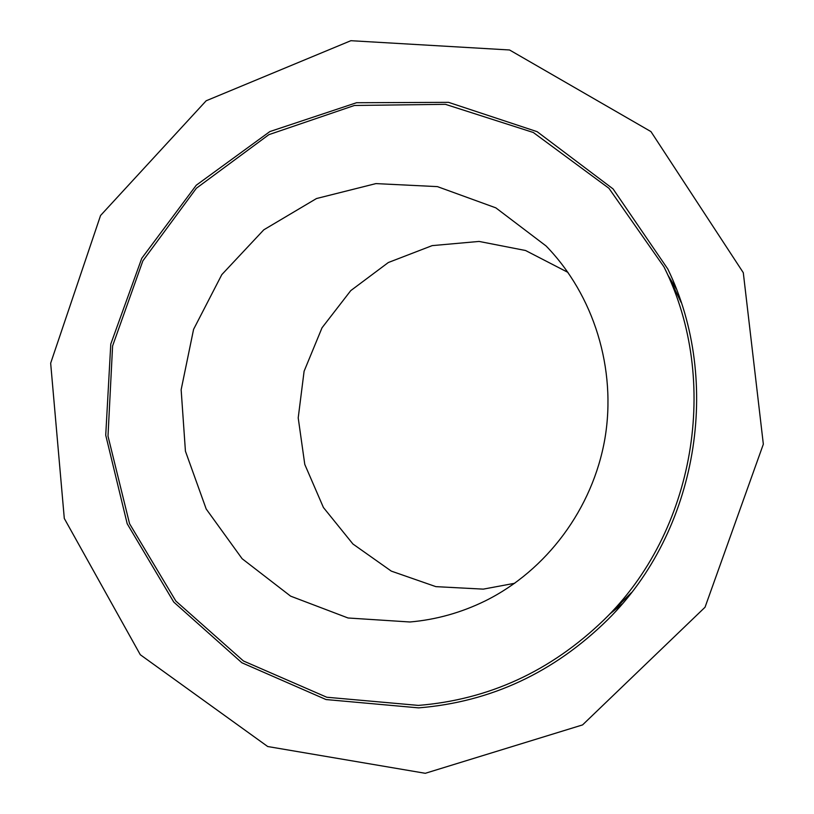 <?xml version="1.0" encoding="UTF-8"?>
<svg xmlns="http://www.w3.org/2000/svg" width="814" height="814" viewBox="0 0 814 814"><rect width="100%" height="100%" fill="white"/><g stroke="black" fill="none" stroke-linecap="round" stroke-linejoin="round"><path stroke-width="1.22" d="M568.019 272.425L525.559 250.508L479.07 241.432L432.163 245.625L388.339 262.515L350.763 290.618L322.029 327.777L304.1 371.235L298.209 417.877L304.782 464.418L323.423 507.509L352.93 544.006L391.31 571.123L435.856 586.64L483.282 589.133L514.733 583.272M409.92 621.988L348.056 617.989L290.608 596.143L242.114 558.709L206.207 509.025L185.429 451.19L181.146 389.733L193.579 329.355L221.805 274.633L263.797 229.813L316.493 198.535L375.926 183.598L437.413 186.62L495.848 207.855L546.092 245.981C593.844 295.106 616.758 368.793 604.894 438.736C592.775 508.638 546.632 570.492 485.246 600.905C461.202 612.677 436.101 619.708 409.92 621.988M418.396 705.402C488.726 699.674 550.376 671.357 603.357 620.451C694.953 532.132 720.919 380.677 663.97 266.88L608.943 188.288L533.302 132.489L445.431 104.334L354.405 105.474L268.874 134.656L196.367 188.248L142.857 260.867L112.597 345.93L107.997 436.111L129.558 523.707L175.865 601.068L243.447 660.978L326.77 697.242L418.396 705.402M610.052 613.817L622.211 603.907M676.241 288.767L668.07 275.376M418.64 707.875L326.038 699.552L241.89 662.769L173.748 602.065L127.198 523.758L105.728 435.175L110.775 344.088L141.768 258.292L196.245 185.236L269.872 131.563L356.532 102.727L448.555 102.35L537.138 131.675L613.064 188.909L667.826 269.047C722.751 382.285 697.211 531.227 607.712 619.698C553.866 672.598 490.842 701.983 418.64 707.875M425.295 773.3L582.57 724.908L705.036 607.244L763.339 444.19L743.294 272.7L650.956 131.603L509.554 49.98L350.865 40.7L206.176 100.773L100.56 215.507L50.661 363.186L64.296 518.457L140.293 654.731L267.714 746.53L425.295 773.3M681.155 302.462L663.97 266.88M631.41 592.633L603.357 620.451"/></g></svg>
